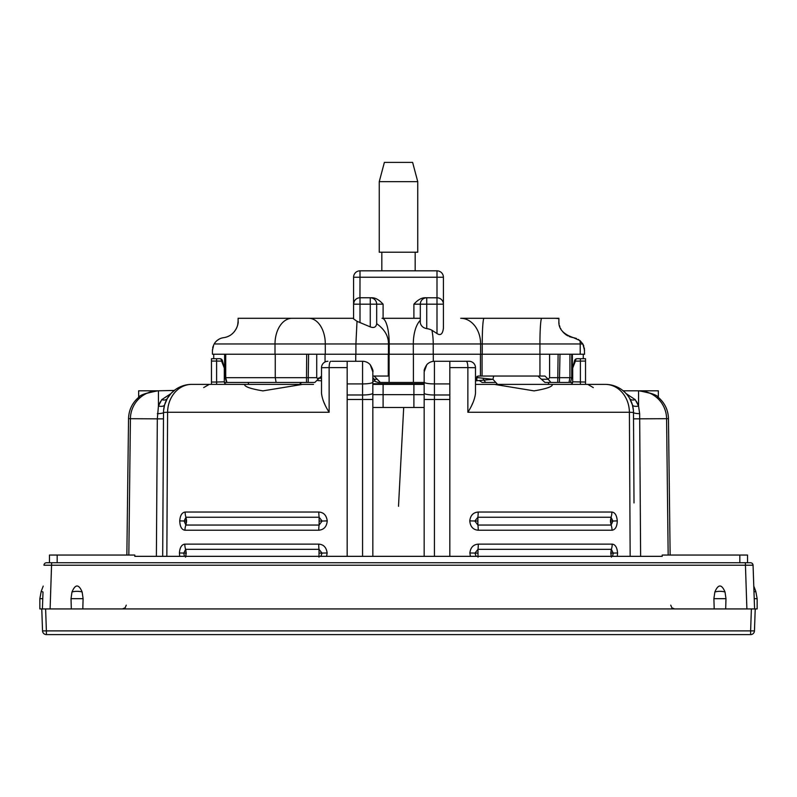 <?xml version="1.0" encoding="UTF-8"?>
<svg xmlns="http://www.w3.org/2000/svg" width="797" height="797" viewBox="0 0 797 797"><rect width="100%" height="100%" fill="white"/><g stroke="black" fill="none" stroke-linecap="round" stroke-linejoin="round"><path stroke-width="1.2" d="M497.567 384.383L492.954 379.332L475.49 380.856M372.837 383.746L424.163 383.746M317.764 380.528L321.51 380.856L317.764 380.528M248.853 384.383L248.036 382.46M301.605 382.46L299.433 384.383M548.147 384.383L548.964 382.46M476.945 376.363A18.65 18.6 29.3 0 0 476.875 377.549L476.038 377.33M318.382 378.057L321.51 378.386M493.722 376.045L492.905 379.332L476.875 377.549L476.875 380.737M424.163 382.46L378.167 382.46L375.556 381.643L372.837 377.38M213.735 344.762L212.44 350.381L212.44 354.227L275.005 354.227L275.005 343.965L355.91 343.965L355.91 354.227L275.005 354.227M584.331 347.94L584.56 354.227L355.91 354.227M336.294 318.302L312.972 318.302M584.56 350.381L582.846 343.965L583.852 346.187M212.44 350.381L212.47 349.534M212.669 347.93L213.138 346.197M240.664 318.302L312.524 318.302L238.104 318.302L238.104 321.121L238.104 318.302L353.589 318.302M433.219 354.227L433.219 343.965L480.611 343.965A25.663 19.905 -90 0 0 460.706 318.302L555.14 318.302A25.663 25.066 90 0 1 558.896 318.591L555.14 318.302M484.476 318.302L484.028 318.302A25.663 1.793 -90 0 0 482.235 343.965L482.235 354.227M556.336 318.302L558.896 318.302L558.896 321.121L558.896 318.591M316.728 354.227L316.728 377.668L318.123 379.252L314.805 382.46L224.385 382.46M316.728 377.668L225.272 377.668L226.557 382.46L225.272 377.668L225.272 354.227M213.726 358.72L213.726 354.227M570.632 384.383L570.124 384.383A2.57 2.57 -90 0 0 572.694 381.823L585.526 382.042L585.526 358.72L583.274 358.72L583.274 354.227M321.51 376.045L318.172 379.252L318.093 378.485M388.269 354.227L388.269 376.045L372.837 376.045M374.162 376.045L380.328 382.46M572.615 382.46L570.443 382.46L571.728 377.668L549.591 377.668L548.226 379.252L544.969 376.045L478.021 376.045L475.49 379.88M570.443 382.46L544.989 382.46L537.885 376.045M495.395 382.46L482.195 382.46L479.236 380.528M548.226 379.252L541.472 379.252M550.946 382.46L548.157 379.252M549.591 354.227L549.591 377.668M571.728 354.227L571.728 377.668M483.341 379.252L485.612 382.46M383.098 304.185L370.266 304.185L370.266 297.769L371.99 297.769C375.467 297.739 379.173 299.871 383.098 304.185L383.098 318.302L420.318 318.302L420.318 304.185L426.734 304.185L426.734 328.613A15.472 15.472 0 0 1 431.914 330.227L436.995 333.545C440.572 335.886 442.704 334.092 443.411 328.165L443.411 277.236A6.416 6.416 0 0 0 436.995 270.821L436.995 277.236L443.411 277.236M413.902 318.302L413.902 304.185C417.827 299.871 421.533 297.739 425.01 297.769L437.752 297.819M438.42 297.929L436.995 297.769A6.416 6.416 0 0 1 443.411 304.185L443.321 303.129M439.296 298.198L439.964 298.496M440.044 298.536L440.761 298.985M440.861 299.064L441.438 299.562M442.066 300.26L442.514 300.917M443.301 302.99L443.381 303.597M425.01 297.769L426.734 297.769L426.734 304.185L443.411 304.185M413.314 354.227L413.314 343.965L433.219 343.965A25.663 8.418 -90 0 0 431.914 330.227M578.373 339.402L582.846 343.965L579.977 340.558L573.402 337.659C563.16 334.152 558.328 328.643 558.896 321.121L558.916 321.809M573.402 337.659L576.43 338.446M558.986 322.795L559.086 323.622M559.504 325.584L559.892 326.81M560.53 328.314L560.899 329.031M562.672 331.682L564.734 333.794M565.561 334.461L567.843 335.896M569.168 336.523L570.572 337.031M571.668 337.33L572.316 337.48M437.573 297.799L436.995 297.769L436.995 333.545M360.005 322.725L360.005 297.769A6.416 6.416 0 0 0 353.589 304.185L353.589 318.9L357.016 321.311L370.266 326.88L370.266 304.185L353.589 304.185L353.589 277.236L360.005 277.236L359.955 297.769L370.266 297.769A6.416 6.416 0 0 1 376.682 304.185L376.682 318.302M358.072 298.068L358.59 297.929M354.376 301.107L354.735 300.529M353.938 302.083L353.609 303.727M436.995 297.769L436.995 277.236L360.005 277.236L360.005 270.821L436.995 270.821M353.948 302.083L353.738 302.79M353.599 303.787L354.187 301.475M355.044 300.11L355.93 299.234M376.682 304.185A6.416 6.416 0 0 0 370.266 297.769A6.416 6.416 0 0 1 376.682 304.185L376.682 323.662C384.682 329.49 388.597 336.244 388.448 343.965L388.448 354.227M357.016 321.311L355.91 343.965L413.314 343.965A25.663 11.487 -90 0 1 420.318 320.344M370.266 326.88C373.962 328.264 376.094 327.198 376.682 323.702M237.745 324.538L238.104 321.121C238.811 323.771 235.434 336.185 223.598 337.659C219.464 338.317 216.316 340.419 214.154 343.965L275.005 343.965A25.663 17.036 90 0 1 292.031 318.302M222.024 337.968L224.694 337.48M225.431 337.31L226.458 337.021M227.793 336.533L229.167 335.896M231.499 334.411L232.316 333.754M234.318 331.701L236.151 328.942M236.54 328.175L237.107 326.8M237.446 325.744L237.645 324.997M217.023 340.558L219.514 338.914M219.872 338.735L220.57 338.446M353.589 304.185L353.679 303.129M356.239 298.985L356.956 298.536M359.248 297.819L360.005 297.769M360.005 270.821A6.416 6.416 0 0 0 353.589 277.236M426.734 297.769A6.416 6.416 0 0 0 420.318 304.185A6.416 6.416 0 0 1 426.734 297.769A6.416 6.416 0 0 0 420.318 304.185L420.318 322.974C421.085 326.083 423.227 327.965 426.734 328.613M381.823 252.221L381.823 270.821M415.177 252.221L415.177 270.821M417.748 252.221L379.252 252.221L379.252 181.646L384.383 162.399L412.617 162.399L417.748 181.646L417.748 252.221M417.748 181.646L379.252 181.646M46.385 634.601A3.846 3.846 0 0 1 42.54 630.895L41.773 608.938L45.618 608.938L46.385 630.895L750.615 630.895L751.382 608.938L755.227 608.938L754.46 630.895L750.615 630.895L750.615 634.601A3.846 3.846 0 0 0 754.46 630.895A3.846 3.846 0 0 1 750.615 634.601L46.385 634.601L46.385 630.895L42.54 630.895L41.773 608.938L39.85 608.938L39.85 598.677L41.215 591.314L43.008 592.012C43.287 583.992 43.287 583.992 43.008 592.012L42.42 608.938L754.58 608.938L754.221 598.677L754.58 608.938L754.221 598.677L757.15 598.677L755.785 591.314L753.783 586.104M44.403 565.203L43.945 565.222A2.57 2.57 90 0 1 46.505 562.752L750.495 562.752A2.57 2.57 0 0 1 753.055 565.222L752.657 565.203M747.526 562.752L739.825 562.752L739.825 555.051L747.526 555.051L747.526 562.752M49.474 562.752L49.474 555.051L134.803 555.051L134.803 556.336L662.197 556.336L662.197 555.051L739.825 555.051M347.173 383.915L362.575 383.915L362.575 361.29L347.173 361.29L347.173 394.983L362.575 394.983L362.575 383.915A10.261 1.803 0 0 0 372.837 382.112L372.837 371.92L370.246 364.737C372.518 368.632 373.385 371.023 372.837 371.92M347.173 556.336L347.173 394.983M321.51 384.921L321.51 393.27C322.157 399.048 324.698 405.384 329.141 412.268L329.131 367.626L347.173 367.626M329.141 412.268L167.599 412.268L166.842 556.336M128.835 555.051L130.409 418.684A28.234 28.034 -90 0 1 158.434 390.799L158.045 390.799C146.489 392.762 140.033 394.953 138.678 397.354C139.116 395.392 145.572 393.2 158.045 390.799L138.658 390.799L138.658 397.374L139.425 396.806M327.228 520.889C326.76 526.618 323.941 529.736 318.76 530.234L184.954 530.234C181.706 529.796 179.963 526.687 179.733 520.889C180.152 515.44 181.945 512.491 185.133 512.043L318.82 512.043C323.692 512.371 326.491 515.32 327.228 520.889L322.157 521.049L319.099 525.054L319.129 517.253L322.157 521.049L319.348 521.049M179.704 556.336L179.425 552.969C179.833 547.519 181.636 544.57 184.814 544.122L318.71 544.122C323.582 544.451 326.381 547.4 327.129 552.969L326.611 556.336M667.866 528.56L667.438 492.118M670.138 555.051L668.464 418.684L666.591 418.684L668.165 555.051M630.158 556.336L629.401 412.268L467.859 412.268L467.869 367.626L475.49 367.706L475.49 393.27C474.843 399.048 472.302 405.384 467.859 412.268M617.267 520.889C617.087 526.608 615.354 529.716 612.046 530.234L478.24 530.234C473.129 529.806 470.3 526.687 469.772 520.889C470.419 515.42 473.229 512.471 478.18 512.043L611.867 512.043C614.975 512.371 616.768 515.32 617.267 520.889L612.903 521.049L611.13 525.054L477.901 525.054L474.843 521.049L477.871 517.253L611.05 517.253L612.903 521.049L610.442 521.049L611.13 525.054A12.832 10.102 -90 0 1 612.046 530.234M470.389 556.336L469.871 552.969C470.529 547.499 473.328 544.55 478.29 544.122L612.186 544.122C615.284 544.451 617.087 547.4 617.575 552.969L617.296 556.336M184.954 530.234A12.832 10.102 -90 0 1 185.87 525.054L184.097 521.049L185.95 517.253L186.558 521.049L185.87 525.054L319.099 525.054A12.832 3.776 -90 0 0 318.76 530.234M318.989 557.133L319.019 549.332L322.048 553.128L320.852 556.336M184.426 556.336L183.778 553.128L185.631 549.332L186.249 553.128L185.562 557.133M611.867 512.043A12.832 10.102 90 0 1 611.05 517.253L610.442 521.049M478.24 530.234A12.832 3.776 -90 0 0 477.901 525.054L477.871 517.253A12.832 3.776 90 0 0 478.18 512.043M612.186 544.122A12.832 10.102 90 0 1 611.369 549.332L613.222 553.128L612.574 556.336M476.148 556.336L474.952 553.128L477.981 549.332L611.369 549.332L610.751 553.128L611.438 557.133M478.011 557.133L477.981 549.332A12.832 3.776 90 0 0 478.29 544.122M634.004 502.937L633.485 412.447A28.234 28.234 0 0 0 605.252 384.383L475.49 384.383M372.837 384.383L424.163 384.383M203.673 387.591L209.232 384.383L191.748 384.383L313.49 384.383M244.52 384.383L239.708 384.383L244.52 384.443M375.855 383.746A2.57 0.837 90 0 1 375.297 384.383L383.098 384.383L383.098 394.654L424.163 394.654M396.368 383.746A2.57 2.092 90 0 1 394.983 384.383L400.612 384.383A2.57 0.717 90 0 1 400.134 383.746M570.124 384.383L585.526 384.383L585.526 382.042M575.255 384.383L574.647 384.383M219.932 358.72A2.57 2.57 0 0 1 222.413 360.623L221.596 361.121A2.57 1.664 90 0 0 219.932 358.72L211.474 358.72L211.474 384.383L216.605 384.383L216.605 382.042L224.306 381.823A2.57 2.57 0 0 0 226.876 384.383L226.368 384.383M424.163 407.486L372.837 407.486M610.502 519.793L610.522 522.433L610.502 519.793M186.478 522.433L186.498 519.793L186.478 522.433M424.163 556.336L424.163 371.92L426.754 364.737A10.261 10.261 0 0 1 434.425 361.29L449.827 361.29L449.827 365.205L449.827 361.29L469.074 361.29A6.416 6.416 0 0 1 475.49 367.706M362.575 556.336L362.575 399.486L372.837 399.486L372.837 556.336M372.837 399.486L372.837 382.112M369.469 363.95L370.246 364.737A10.261 10.261 0 0 0 362.575 361.29L364 361.39M331.771 361.29L347.173 361.29M365.006 361.579L365.953 361.858M366.879 362.237L367.776 362.705M449.827 365.205L449.827 556.336M465.229 361.29L449.827 361.29M424.163 371.92C424.711 370.655 422.729 371.502 426.754 364.737L427.521 363.96M429.204 362.715L430.101 362.246M431.038 361.868L431.994 361.579M552.411 384.383C552.69 386.615 546.583 388.787 534.09 390.879L494.449 384.383M607.583 384.483L609.795 384.752M611.976 385.2L614.108 385.808A28.234 28.234 0 0 1 619.717 388.368A28.234 28.234 0 0 0 614.108 385.808M616.191 386.585L617.526 387.193M615.065 386.147L620.156 388.637M623.772 391.307L625.426 392.861M625.575 393.021L626.97 394.575M628.405 396.458L629.58 398.281M633.436 410.933L633.316 409.499M633.107 408.014L632.948 407.118A28.234 28.234 0 0 0 632.818 406.54A28.234 28.234 0 0 1 632.948 407.118M631.882 403.252L631.274 401.658A28.234 28.234 0 0 1 631.882 403.252A28.234 28.234 0 0 0 631.274 401.658M631.075 401.2L630.537 400.064A28.234 28.234 0 0 1 631.075 401.2A28.234 28.234 0 0 0 630.537 400.064L631.732 402.814M640.619 556.336L639.652 413.643L638.566 406.032L635.249 399.666A6.416 4.055 -30 0 1 629.69 398.48L632.39 404.846A6.416 2.859 -16 0 0 638.566 406.032L638.576 406.072M635.249 399.666L626.233 393.718M633.525 418.853L666.591 418.684A28.234 28.034 -90 0 0 638.566 390.799L623.174 390.799L621.61 389.603M636.315 401.299L636.923 402.346M637.231 402.933L637.959 404.477M631.234 401.568L631.862 403.182M618.611 387.75L616.589 386.764M614.467 385.927L612.335 385.29M633.485 413.504L633.485 412.447L629.401 412.268A28.234 24.149 -90 0 0 605.252 384.383L605.252 384.383M638.955 390.799L638.955 390.799C650.511 392.762 656.967 394.953 658.322 397.354C657.884 395.392 651.428 393.2 638.955 390.799L658.342 390.799L658.342 397.374L657.575 396.806M174.274 390.44L158.434 390.799L158.434 406.032L161.751 399.666L170.767 393.718M126.862 555.051L128.536 418.684L157.318 418.853L158.434 406.052M163.564 410.933L163.684 409.499M163.893 408.014L164.112 406.839M163.624 410.146L164.61 404.846A6.416 2.859 16 0 1 158.434 406.032M168.516 396.577L169.851 394.794M171.315 393.13L172.381 392.074M178.389 387.75L180.411 386.764M182.533 385.927L184.735 385.27M165.109 403.252L165.726 401.658M165.925 401.2L166.463 400.064M164.61 404.846L167.31 398.48A6.416 4.055 30 0 1 161.751 399.666L161.721 399.715M160.695 401.28L159.938 402.615M159.759 402.953L159.071 404.428M189.397 384.483L187.205 384.752M185.004 385.2L182.892 385.808M180.809 386.585L179.474 387.193M178.747 387.561L176.844 388.637M323.662 401.788L324.807 404.328M610.861 517.881L610.901 524.346L610.861 517.881M611.05 550.468L611.08 555.917L611.05 550.468M186.139 517.881L186.1 524.346L186.139 517.881M185.95 550.468L185.92 555.917L185.95 550.468M163.515 413.504L163.515 412.447A28.234 28.234 0 0 1 191.748 384.383L191.748 384.383A28.234 28.234 0 0 0 163.515 412.447L162.688 556.336M156.381 556.336L157.318 418.853L163.475 418.853M302.551 384.383L262.91 390.879C250.417 388.787 244.31 386.615 244.589 384.383M321.51 393.27L321.51 367.706A6.416 6.416 90 0 1 327.926 361.29A6.416 6.416 90 0 0 321.51 367.706L329.131 367.626A6.416 1.654 90 0 1 330.785 361.29M471.904 404.916L473.338 401.788M475.49 384.921L475.49 393.27M400.612 384.383L394.983 384.383L395.073 383.746M379.372 383.746A2.57 1.783 90 0 0 380.558 384.383A2.57 0.677 90 0 0 381.006 383.746M404.677 383.746L405.444 384.383L405.065 383.746M585.526 361.061L575.404 361.121L572.694 368.045L572.694 381.823M583.274 358.72L577.068 358.72A2.57 1.664 -90 0 0 575.404 361.121L574.587 360.623L572.784 367.377A2.57 2.57 0 0 0 572.694 368.045A2.57 2.57 0 0 1 572.784 367.377M585.526 358.72L577.068 358.72A2.57 2.57 0 0 0 574.587 360.623A2.57 2.57 0 0 1 577.068 358.72L577.068 358.72M222.413 360.623L224.216 367.377A2.57 2.57 0 0 1 224.306 368.045L224.306 381.823L224.306 368.045L221.596 361.121L216.605 361.061L216.605 382.042L211.474 382.042M46.505 562.752A2.57 2.57 90 0 0 43.945 565.222L753.055 565.222L753.992 592.012C753.713 583.992 753.713 583.992 753.992 592.012L754.221 598.677M753.055 565.222L754.58 608.938M755.227 608.938L757.15 608.938L757.15 598.677L755.785 591.314L753.992 592.012M42.42 608.938L43.008 592.012M725.031 592.012A7.701 2.76 180 0 0 714.849 592.012C718.236 583.992 721.634 583.992 725.031 592.012L725.977 598.677L725.678 608.938M714.849 592.012L713.893 598.677L714.202 608.938M82.151 592.012A7.701 2.76 180 0 0 71.969 592.012C75.366 583.992 78.764 583.992 82.151 592.012L83.107 598.677L82.798 608.938M71.969 592.012L71.023 598.677L71.322 608.938M372.837 381.175L374.979 381.175M433.299 354.227L433.299 361.35M413.404 354.227L413.404 382.46M389.105 354.227L389.105 382.46M580.206 354.227L580.206 343.965L582.846 343.965M539.928 354.227L539.928 343.965L580.206 343.965A25.663 25.066 90 0 0 579.977 340.558M480.611 354.227L480.611 343.965L539.928 343.965A25.663 1.793 90 0 1 541.711 318.302M389.215 354.227L389.215 343.965A25.663 7.203 90 0 0 382.012 318.302M325.296 354.227L325.296 343.965A25.663 16.498 90 0 0 308.798 318.302M224.306 374.271L224.993 374.271M572.007 374.271L572.694 374.271M224.306 377.569L225.272 377.569M226.906 382.46L225.72 377.668L225.72 354.227M275.254 354.227L275.254 377.668L276.111 382.46M306.476 382.46L306.686 354.227M325.046 354.227L325.046 361.968M308.19 382.46L308.588 354.227M377.24 379.252L373.863 379.252M355.731 361.29L355.731 354.227M557.711 382.46L558.109 354.227M569.915 354.227L569.915 377.668L568.988 382.46M559.992 354.227L559.404 382.46M539.948 354.227L539.948 376.045M571.728 377.569L572.694 377.569M572.376 354.227L572.376 371.213L571.728 371.213M482.065 376.045L482.065 354.227M480.432 376.045L480.432 354.227M224.624 354.227L224.624 371.213L225.272 371.213M413.902 304.185L420.318 304.185M449.827 367.626L467.869 367.626A6.416 1.654 90 0 0 466.215 361.29M318.82 512.043A12.832 3.776 90 0 0 319.129 517.253L185.95 517.253A12.832 10.102 90 0 1 185.133 512.043M179.733 520.889L186.558 521.049M318.71 544.122A12.832 3.776 90 0 0 319.019 549.332L185.631 549.332A12.832 10.102 90 0 1 184.814 544.122M327.129 552.969L319.248 553.128M179.425 552.969L186.249 553.128M469.772 520.889L477.652 521.049M617.575 552.969L610.751 553.128M469.871 552.969L477.752 553.128M434.425 556.336L434.425 361.29M424.163 399.486L449.827 399.486M424.163 393.17A10.261 1.803 0 0 0 434.425 394.983L449.827 394.983M424.163 382.112A10.261 1.803 0 0 0 434.425 383.915L449.827 383.915M413.902 384.383L413.902 407.486M383.098 407.486L383.098 394.654L372.837 394.654M362.575 361.29A10.261 10.261 0 0 1 370.246 364.737M347.173 399.486L362.575 399.486L362.575 394.983A10.261 1.803 0 0 0 372.837 393.17M638.566 390.799L638.566 406.032M639.652 413.643A6.416 1.225 -0.3 0 1 633.485 412.447M191.748 384.383A28.234 24.149 90 0 0 167.599 412.268L163.515 412.447A6.416 1.225 0.3 0 1 157.348 413.643M580.395 384.383L580.395 358.72M211.474 361.061L216.605 361.061L216.605 358.72M224.216 367.377A2.57 2.57 0 0 1 224.306 368.045M57.175 562.752L57.175 555.051M51.636 562.752L50.111 608.938M745.364 562.752L746.889 608.938M754.46 630.895A3.846 3.846 0 0 1 750.615 634.601M725.977 598.677L713.893 598.677M83.107 598.677L71.023 598.677M42.779 598.677L39.85 598.677L41.215 591.314L43.217 586.104M403.7 407.486L398.5 506.284M572.376 371.213L571.728 375.218M224.624 371.213L225.272 375.218M126.255 605.142L125.129 607.812L122.409 608.938M670.745 605.142L671.871 607.812L674.591 608.938M625.007 392.453L622.726 390.44M619.08 388L615.433 386.286M612.544 385.34L611.179 385.011M609.097 384.652L606.806 384.423M593.327 387.591L587.768 384.383M606.826 384.433L609.197 384.662M611.249 385.031L612.504 385.33M633.376 410.146L632.39 404.846M668.464 418.684C668.195 410.106 664.828 403.003 658.342 397.374M128.536 418.684C128.805 410.106 132.172 403.003 138.658 397.374M166.434 400.114L165.268 402.814M177.92 388L181.567 386.286M184.456 385.34L185.821 385.011M187.903 384.652L190.194 384.423M190.174 384.433L187.803 384.662M185.751 385.031L184.496 385.33M181.935 386.147L178.777 387.541M175.39 389.603L171.036 393.429L167.31 398.48"/></g></svg>
